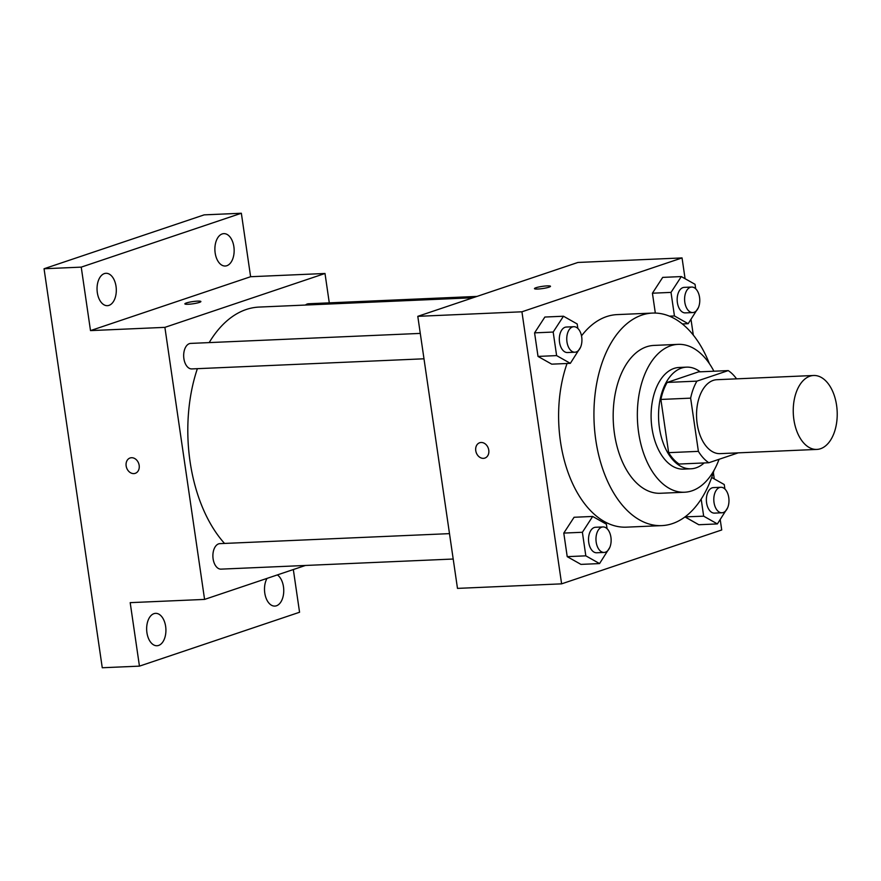 <?xml version="1.0" encoding="UTF-8"?>
<svg xmlns="http://www.w3.org/2000/svg" width="881" height="881" viewBox="0 0 881 881"><rect width="100%" height="100%" fill="white"/><g stroke="black" fill="none" stroke-linecap="round" stroke-linejoin="round"><path stroke-width="1.32" d="M820.519 448.726A37.002 21.959 -92.5 0 1 816.841 449.42A37.002 21.959 -92.5 0 1 793.296 413.409A37.002 21.959 -92.5 0 1 813.615 375.493A37.002 21.959 -92.5 0 1 836.95 408.377A37.002 21.959 -92.5 0 1 820.519 448.726M816.841 449.42L720.14 453.638A37.002 21.959 -92.5 0 1 696.596 417.627A37.002 21.959 -92.5 0 1 716.925 379.7L813.615 375.493M728.235 370.593L696.915 381.132A49.688 29.491 -92.5 0 0 690.638 398.146L660.882 399.445A49.688 29.491 -92.5 0 1 667.17 382.431L698.479 371.892L728.235 370.593A49.688 29.491 -92.5 0 1 736.582 378.852M690.638 398.146L698.391 451.358A49.688 29.491 -92.5 0 0 708.82 462.745L738.245 452.845M660.882 399.445L668.646 452.658L698.391 451.358M668.646 452.658A49.688 29.491 -92.5 0 0 679.075 464.045L708.82 462.745M700.153 371.815A50.878 30.185 87.5 0 0 686.563 367.146A50.878 30.185 87.5 0 0 659.428 427.847A50.878 30.185 87.5 0 0 690.99 468.791A50.878 30.185 87.5 0 0 704.128 462.954M690.99 468.791L683.557 469.121A50.878 30.185 -92.5 0 1 651.984 428.166A50.878 30.185 -92.5 0 1 679.119 367.465L686.563 367.146M667.17 382.431L696.915 381.132M713.896 371.22A74.004 43.907 87.5 0 0 678.117 344.361A74.004 43.907 87.5 0 0 638.637 432.659A74.004 43.907 87.5 0 0 684.559 492.226A74.004 43.907 87.5 0 0 719.061 459.298M678.117 344.361L653.944 345.418A74.004 43.907 87.5 0 0 614.464 433.716A74.004 43.907 87.5 0 0 660.387 493.272L684.559 492.226M709.37 363.6A106.381 63.124 87.5 0 0 652.535 313.074A106.381 63.124 87.5 0 0 595.787 439.993A106.381 63.124 87.5 0 0 661.796 525.616A106.381 63.124 87.5 0 0 714.028 470.333M661.796 525.616L626.468 527.157A106.381 63.124 -92.5 0 1 560.459 441.535A106.381 63.124 -92.5 0 1 567.045 363.49M581.515 335.87A106.381 63.124 -92.5 0 1 617.196 314.605L652.535 313.074M577.848 328.437L577.187 323.966L563.466 316.224L544.865 317.039L534.58 332.864L538.016 356.42L551.737 364.161L570.337 363.346L580.579 347.213M695.682 288.781L695.032 284.31L681.31 276.579L662.71 277.383L652.425 293.208L655.321 313.052L652.425 293.208L671.014 292.393L674.45 315.96L688.182 323.69L698.424 307.557M685.077 278.693L682.048 257.924L521.926 311.797L561.615 583.85L721.726 529.966L720.218 519.581M714.282 478.923L713.357 472.535M693.303 335.088L691.001 319.351M607.053 528.666L606.403 524.195L592.671 516.453L574.082 517.268L563.785 533.082L567.221 556.649L580.953 564.391L599.554 563.576L609.795 547.431M701.177 499.109L703.666 516.178L685.055 516.872L698.798 524.735L717.387 523.92L727.629 507.786M682.048 257.924L577.903 262.461L417.792 316.334L457.481 588.387L561.615 583.85M417.792 316.334L521.926 311.797M484.847 458.087A8.094 6.42 71.4 0 1 483.427 458.351A8.094 6.42 71.4 0 1 475.927 451.59A8.094 6.42 71.4 0 1 479.682 442.747A8.094 6.42 71.4 0 1 488.349 448.374A8.094 6.42 71.4 0 1 484.847 458.087A8.094 6.42 71.4 0 1 483.427 458.351A8.094 6.42 71.4 0 1 475.938 451.59A8.094 6.42 71.4 0 1 479.693 442.747M548.984 287.173A8.094 1.101 171.7 0 1 540.108 288.858A8.094 1.101 171.7 0 1 534.47 288.627A8.094 1.101 171.7 0 1 542.322 286.369A8.094 1.101 171.7 0 1 550.493 286.281A8.094 1.101 171.7 0 1 548.984 287.173M534.47 288.627A8.094 1.101 171.7 0 1 542.322 286.369A8.094 1.101 171.7 0 1 550.493 286.292M224.534 543.434A129.496 76.845 -92.5 0 1 197.366 368.676M209.182 342.599A129.496 76.845 -92.5 0 1 259.146 307.073L473.053 297.745M423.992 358.798L191.816 368.919A12.763 7.577 -92.5 0 1 183.689 356.486A12.763 7.577 -92.5 0 1 190.703 343.403L420.281 333.403M453.197 559.028L221.021 569.137A12.763 7.577 -92.5 0 1 212.905 556.715A12.763 7.577 -92.5 0 1 219.92 543.632L449.497 533.633M305.443 305.046A12.763 7.577 -92.5 0 1 308.548 303.758L477.017 296.412M329.285 302.855L325.001 273.484L164.89 327.358L204.579 599.41L305.465 565.459M325.001 273.484L250.611 276.722L241.35 213.246L204.161 214.865L44.05 268.749L81.239 267.13L90.501 330.606L164.89 327.358M44.05 268.749L102.262 667.754L139.451 666.135L299.562 612.251L293.329 569.544M204.579 599.41L130.19 602.648L139.451 666.135M135.245 473.328A8.094 6.42 71.4 0 1 133.824 473.593A8.094 6.42 71.4 0 1 126.324 466.831A8.094 6.42 71.4 0 1 130.08 457.988A8.094 6.42 71.4 0 1 138.746 463.604A8.094 6.42 71.4 0 1 135.245 473.328A8.094 6.42 71.4 0 1 133.824 473.593A8.094 6.42 71.4 0 1 126.324 466.831A8.094 6.42 71.4 0 1 130.08 457.988M250.611 276.722L90.501 330.606M199.381 302.414A8.094 1.101 171.7 0 1 190.494 304.099A8.094 1.101 171.7 0 1 184.867 303.857A8.094 1.101 171.7 0 1 192.719 301.599A8.094 1.101 171.7 0 1 200.879 301.522A8.094 1.101 171.7 0 1 199.381 302.414M184.867 303.868A8.094 1.101 171.7 0 1 192.719 301.61A8.094 1.101 171.7 0 1 200.879 301.533M116.028 286.336A16.21 9.614 -92.5 0 1 107.383 305.674A16.21 9.614 -92.5 0 1 97.064 289.904A16.21 9.614 -92.5 0 1 105.973 273.297A16.21 9.614 -92.5 0 1 116.028 286.336M233.872 246.68A16.21 9.614 -92.5 0 1 225.228 266.018A16.21 9.614 -92.5 0 1 214.909 250.248A16.21 9.614 -92.5 0 1 223.807 233.641A16.21 9.614 -92.5 0 1 233.872 246.68M241.35 213.246L81.239 267.13M165.639 626.402A16.21 9.614 -92.5 0 1 156.994 645.74A16.21 9.614 -92.5 0 1 146.675 629.97A16.21 9.614 -92.5 0 1 155.585 613.352A16.21 9.614 -92.5 0 1 165.639 626.402M277.372 574.919A16.21 9.614 -92.5 0 1 283.473 586.746A16.21 9.614 -92.5 0 1 274.828 606.084A16.21 9.614 -92.5 0 1 265.456 596.25A16.21 9.614 -92.5 0 1 267.02 578.399M703.666 516.178L717.387 523.92M724.898 489.01L724.248 484.539L711.694 477.469M721.946 512.786L714.513 513.116A12.763 7.577 -92.5 0 1 706.386 500.694A12.763 7.577 -92.5 0 1 713.401 487.611L720.834 487.281A12.763 7.577 -92.5 0 1 728.884 498.624A12.763 7.577 -92.5 0 1 723.213 512.555A12.763 7.577 -92.5 0 1 721.946 512.786A12.763 7.577 -92.5 0 1 713.819 500.364A12.763 7.577 -92.5 0 1 720.834 487.281M685.066 516.993L698.798 524.735M681.31 276.579L671.014 292.393M692.741 312.568L685.297 312.887A12.763 7.577 -92.5 0 1 677.181 300.465A12.763 7.577 -92.5 0 1 684.185 287.382L691.629 287.052A12.763 7.577 -92.5 0 1 699.679 298.406A12.763 7.577 -92.5 0 1 694.008 312.326A12.763 7.577 -92.5 0 1 692.741 312.568A12.763 7.577 -92.5 0 1 684.614 300.135A12.763 7.577 -92.5 0 1 691.629 287.052M662.71 277.383L652.425 293.208M669.483 316.169L674.45 315.96M682.346 323.944L688.182 323.69M592.671 516.453L582.385 532.278L585.821 555.834L599.554 563.576M604.102 552.442L596.668 552.772A12.763 7.577 -92.5 0 1 588.541 540.35A12.763 7.577 -92.5 0 1 595.556 527.267L602.989 526.937A12.763 7.577 -92.5 0 1 611.04 538.28A12.763 7.577 -92.5 0 1 605.379 552.211A12.763 7.577 -92.5 0 1 604.102 552.442A12.763 7.577 -92.5 0 1 595.985 540.02A12.763 7.577 -92.5 0 1 602.989 526.937M574.082 517.268L563.785 533.082L582.385 532.278M563.785 533.082L567.221 556.649L585.821 555.834M567.221 556.649L580.953 564.391M563.466 316.224L553.18 332.049L556.616 355.605L570.337 363.346M574.897 352.213L567.452 352.543A12.763 7.577 -92.5 0 1 559.336 340.121A12.763 7.577 -92.5 0 1 566.351 327.038L573.784 326.708A12.763 7.577 -92.5 0 1 581.834 338.051A12.763 7.577 -92.5 0 1 576.163 351.982A12.763 7.577 -92.5 0 1 574.897 352.213A12.763 7.577 -92.5 0 1 566.769 339.791A12.763 7.577 -92.5 0 1 573.784 326.708M544.865 317.039L534.58 332.864L553.18 332.049M534.58 332.864L538.016 356.42L556.616 355.605M538.016 356.42L551.737 364.161"/></g></svg>
